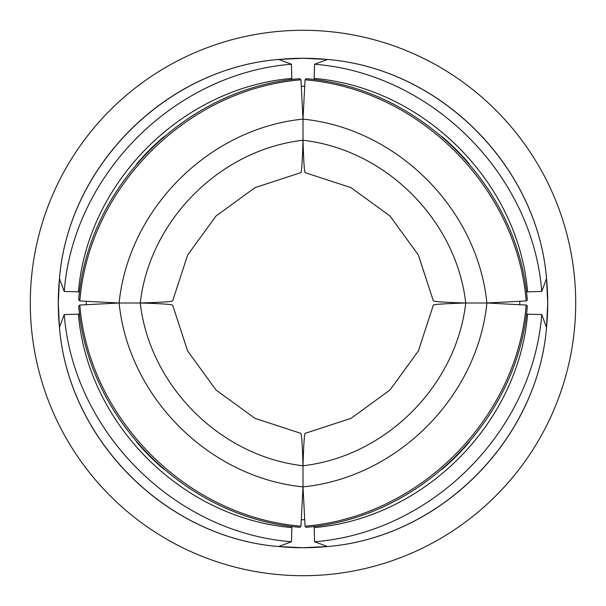 <?xml version="1.0" encoding="UTF-8"?>
<svg xmlns="http://www.w3.org/2000/svg" width="606" height="606" viewBox="0 0 606 606"><rect width="100%" height="100%" fill="white"/><g stroke="black" fill="none" stroke-linecap="round" stroke-linejoin="round"><path stroke-width="0.91" d="M457.522 303A154.522 154.522 0 0 0 457.522 302.72L457.53 303.28A154.522 154.522 0 0 0 457.522 303M303 457.522A154.522 154.522 0 0 0 303.28 457.522L303 457.53A154.522 154.522 0 0 1 302.72 457.522L303 457.53M148.478 303A154.522 154.522 0 0 0 148.478 303.28L148.47 302.72A154.522 154.522 0 0 0 148.478 303M303 148.478A154.522 154.522 0 0 0 302.72 148.478L303 148.47A154.522 154.522 0 0 1 303.28 148.478L303 148.47M79.628 314.181L78.416 314.173C87.726 423.95 182.05 518.274 291.827 527.584L291.456 541.772L278.624 546.536C165.961 537.393 68.607 440.039 59.464 327.376L58.267 303A244.733 244.733 0 0 1 59.479 278.669A244.733 244.733 0 0 0 59.479 327.331A244.733 244.733 0 0 1 59.479 278.669M291.819 79.628L291.456 64.228L278.624 59.464C165.961 68.607 68.607 165.961 59.464 278.624L58.267 303A244.733 244.733 0 0 0 59.479 327.331M78.416 314.173L64.228 314.544L59.464 327.376M172.619 305.272C173.058 304.424 162.264 303.667 140.251 303C149.727 220.167 220.167 149.727 303 140.251C303.667 162.272 304.424 173.058 305.272 172.619M526.19 305.053C516.918 418.943 418.943 516.918 305.053 526.19L306.166 527.311C420.064 518.039 518.039 420.064 527.311 306.166L526.19 305.053L486.883 303C477.437 397.074 397.074 477.437 303 486.883L300.947 526.19L299.834 527.311C185.936 518.039 87.961 420.064 78.689 306.166L79.81 305.053L119.117 303C128.563 208.926 208.926 128.563 303 119.117L305.053 79.81L306.166 78.689C420.064 87.961 518.039 185.936 527.311 299.834L526.19 300.947L486.883 303C477.437 208.926 397.074 128.563 303 119.117L300.947 79.81L299.834 78.689C185.936 87.961 87.961 185.936 78.689 299.834L79.81 300.947L119.117 303L140.251 303C149.727 385.833 220.167 456.273 303 465.749C303.667 443.728 304.424 432.942 305.272 433.381M86.249 301.28A216.759 216.759 0 0 0 86.249 304.72M136.691 442.024A216.759 216.759 0 0 0 163.976 469.309M301.28 519.751A216.759 216.759 0 0 0 304.72 519.751M442.024 469.309A216.759 216.759 0 0 0 469.309 442.024M519.751 304.72A216.759 216.759 0 0 0 519.751 301.28M469.309 163.976A216.759 216.759 0 0 0 442.024 136.691M304.72 86.249A216.759 216.759 0 0 0 301.28 86.249M302.742 114.208A188.792 188.792 0 0 1 303.258 114.208M163.976 136.691A216.759 216.759 0 0 0 136.691 163.976M114.208 303.258A188.792 188.792 0 0 1 114.208 302.742M303.258 491.792A188.792 188.792 0 0 1 302.742 491.792M491.792 302.742A188.792 188.792 0 0 1 491.792 303.258M314.181 79.628L314.173 78.416C423.95 87.726 518.274 182.05 527.584 291.827L526.372 291.819M527.584 291.827L541.772 291.456L546.506 278.525L547.733 303A244.733 244.733 0 0 1 546.521 327.331A244.733 244.733 0 0 0 546.521 278.669A244.733 244.733 0 0 1 547.733 303L546.506 327.475L541.772 314.544L526.372 314.181M433.381 300.727C432.942 301.576 443.728 302.333 465.749 303C456.273 220.167 385.833 149.727 303 140.251C302.333 162.264 301.576 173.058 300.727 172.619M314.173 78.416L314.544 64.228L327.475 59.494L303 58.267A244.733 244.733 0 0 1 327.331 59.479A244.733 244.733 0 0 0 278.669 59.479A244.733 244.733 0 0 1 303 58.267L278.624 59.464M291.827 78.416C182.05 87.726 87.726 182.05 78.416 291.827L79.628 291.819M78.416 291.827L64.228 291.456L59.464 278.624M172.619 300.727C173.058 301.576 162.272 302.333 140.251 303M79.81 300.947C89.082 187.057 187.057 89.082 300.947 79.81M303 119.117L303 140.251M486.883 303L465.749 303C456.273 385.833 385.833 456.273 303 465.749C302.333 443.736 301.576 432.942 300.727 433.381M526.19 300.947C516.918 187.057 418.943 89.082 305.053 79.81M119.117 303C128.563 397.074 208.926 477.437 303 486.883L303 465.749M303 486.883L305.053 526.19M433.381 305.272C432.942 304.424 443.736 303.667 465.749 303M314.181 526.372L314.544 541.772L327.475 546.506L303 547.733L278.624 546.536M314.173 527.584C423.95 518.274 518.274 423.95 527.584 314.173M314.544 541.772C431.684 532.538 532.538 431.684 541.772 314.544M327.331 546.521A244.733 244.733 0 0 1 278.669 546.521A244.733 244.733 0 0 0 327.331 546.521M314.544 64.228C431.684 73.462 532.538 174.316 541.772 291.456M291.456 64.228C174.316 73.462 73.462 174.316 64.228 291.456M291.456 541.772C174.316 532.538 73.462 431.684 64.228 314.544M291.827 527.584L291.819 526.372M79.81 305.053C89.082 418.943 187.057 516.918 300.947 526.19M495.829 110.171A272.7 272.7 0 0 1 303 575.7A272.7 272.7 0 0 1 51.056 198.639A272.7 272.7 0 0 1 495.829 110.171M327.376 546.536C440.039 537.393 537.393 440.039 546.536 327.376M546.521 278.669A244.733 244.733 0 0 1 547.733 303M303 547.733A244.733 244.733 0 0 1 278.669 546.521M278.669 59.479A244.733 244.733 0 0 1 327.331 59.479M327.376 59.464C440.039 68.607 537.393 165.961 546.536 278.624M546.544 327.437C537.302 440.274 440.274 537.302 327.437 546.544M305.174 433.335L350.995 418.36L389.991 389.991L418.36 350.995L433.335 305.174M546.544 278.563C537.302 165.726 440.274 68.698 327.437 59.456M305.174 172.665L350.995 187.64L389.991 216.009L418.36 255.005L433.335 300.826M59.456 278.563C68.698 165.726 165.726 68.698 278.563 59.456M300.826 172.665L255.005 187.64L216.009 216.009L187.64 255.005L172.665 300.826M59.456 327.437C68.698 440.274 165.726 537.302 278.563 546.544M300.826 433.335L255.005 418.36L216.009 389.991L187.64 350.995L172.665 305.174"/></g></svg>
